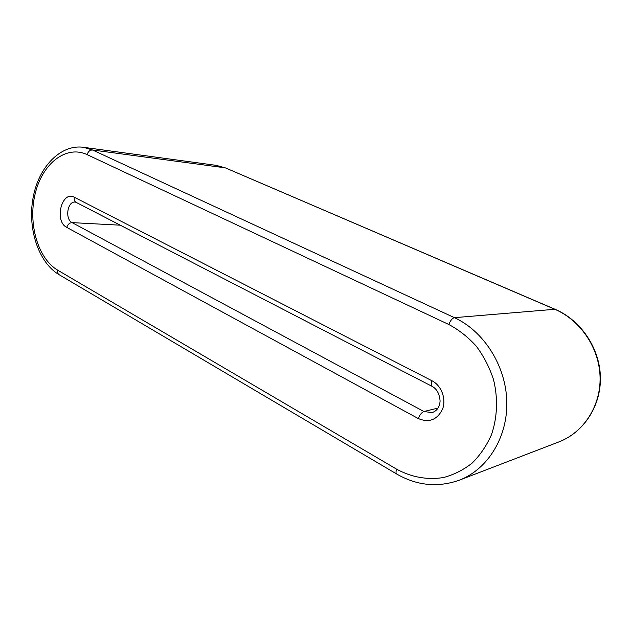 <?xml version="1.0" encoding="UTF-8"?>
<svg xmlns="http://www.w3.org/2000/svg" width="632" height="632" viewBox="0 0 632 632"><rect width="100%" height="100%" fill="white"/><g stroke="black" fill="none" stroke-linecap="round" stroke-linejoin="round"><path stroke-width="0.95" d="M87.113 154.619C65.989 144.657 42.257 163.751 35.187 193.7C27.824 223.523 37.857 258.583 57.749 270.212L396.635 469.181C411.551 477.263 427.106 480.067 443.308 477.579C453.705 474.829 463.288 470.026 472.049 463.177C480.099 455.238 486.553 445.781 491.419 434.816C497.392 417.586 498.135 398.231 493.513 379.571C489.508 367.397 483.804 356.314 476.386 346.312C468.17 337.196 458.974 329.928 448.799 324.485L87.113 154.619C88.164 151.506 89.965 149.966 92.533 149.989L83.471 147.303L216.349 165.379L225 167.796L92.533 149.989L454.416 317.667L554.825 309.285L225.506 167.93L216.349 165.379M396.635 469.181C395.774 471.725 395.806 473.336 396.706 474.024C417.002 485.684 437.865 487.738 459.298 480.186C487.722 469.426 507.899 437.044 506.785 401.162C505.742 365.28 483.551 331.002 454.416 317.667C452.307 318.22 450.434 320.495 448.799 324.485M558.838 441.934C583.605 432.525 600.977 405.87 600.068 376.791C599.207 347.711 580.2 320.068 554.825 309.285L555.173 309.34C580.595 320.132 599.634 347.766 600.4 376.846C601.206 405.926 583.676 432.501 558.838 441.934L459.298 480.186M438.031 408.09L423.914 411.503C421.742 412.372 419.869 414.718 418.297 418.558C429.112 423.045 437.218 419.869 442.605 409.015C446.437 398.832 441.349 385.473 431.956 380.764L74.386 197.279C61.731 190.09 53.965 221.279 66.747 227.386L418.297 418.558M120.293 225.19L72.119 222.622L423.914 411.503L432.035 412.625C436.988 410.934 439.674 407.055 440.085 400.98C439.501 393.776 436.831 388.901 432.091 386.357C431.016 385.591 430.969 383.727 431.956 380.764M74.386 197.279C73.897 199.657 74.442 201.332 76.03 202.311L75.271 202.074C67.419 200.968 64.654 219.193 72.119 222.622C69.559 222.788 67.766 224.376 66.747 227.386M396.706 474.024L59.084 274.675C57.749 273.767 57.307 272.281 57.749 270.212M555.173 309.34L225.506 167.93M432.091 386.357L76.03 202.311M83.471 147.303C60.846 144.072 38.686 166.619 33.093 197.69C27.294 228.65 38.576 262.699 59.084 274.675"/></g></svg>

